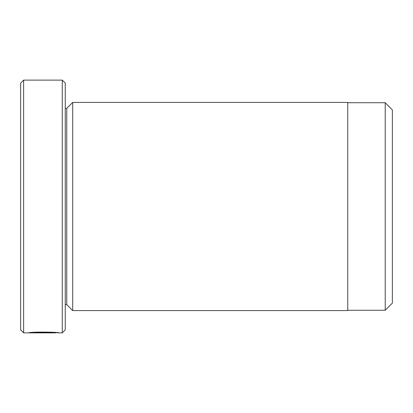 <?xml version="1.0" encoding="UTF-8"?>
<svg xmlns="http://www.w3.org/2000/svg" width="413" height="413" viewBox="0 0 413 413"><rect width="100%" height="100%" fill="white"/><g stroke="black" fill="none" stroke-linecap="round" stroke-linejoin="round"><path stroke-width="0.62" d="M385.215 310.277L392.35 303.142L392.35 109.858L385.215 102.723L385.215 310.277L347.746 310.277M55.863 332.537L55.863 332.878C56.586 332.522 36.69 331.897 32.529 332.79L49.808 332.868L28.693 332.868C29.602 331.691 59.839 331.99 58.889 332.878L55.863 332.563M62.28 80.122L65.254 83.096L65.254 329.904L62.28 332.878L62.28 80.122L23.624 80.122L23.624 332.878L20.65 329.904L20.65 83.096L23.624 80.122M72.688 310.576L72.688 102.424L347.746 102.424L347.746 310.576L72.688 310.576L66.741 304.629L66.741 108.371L65.254 108.371M32.529 332.455L32.529 332.79M66.741 304.629L65.254 304.629M62.28 332.878L58.889 332.878M55.858 332.878L23.624 332.878M66.741 108.371L72.688 102.424M347.746 102.723L385.215 102.723"/></g></svg>

